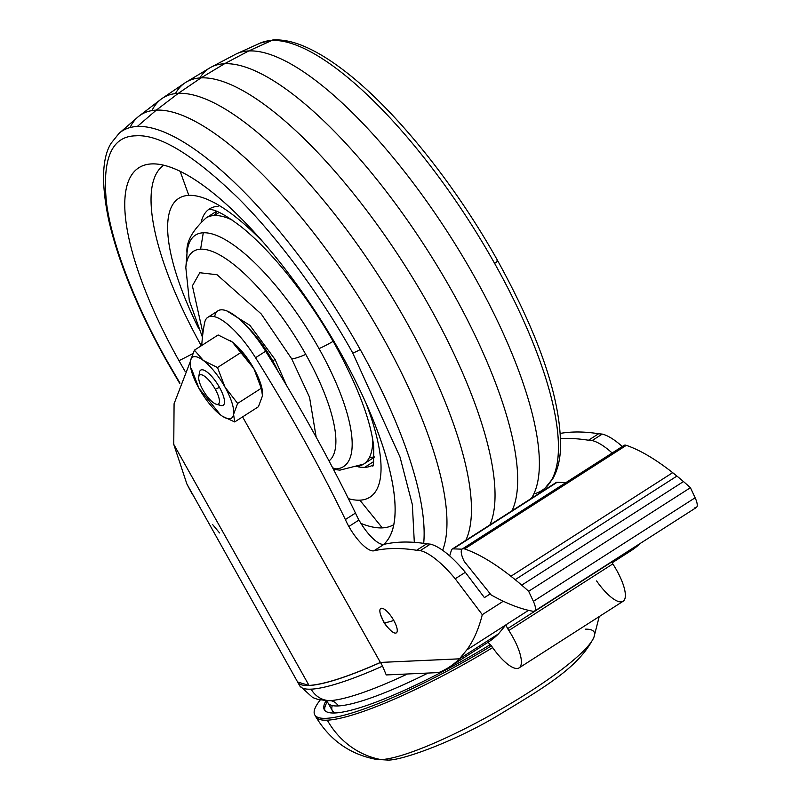 <?xml version="1.0" encoding="UTF-8"?>
<svg xmlns="http://www.w3.org/2000/svg" width="800" height="800" viewBox="0 0 800 800"><rect width="100%" height="100%" fill="white"/><g stroke="black" fill="none" stroke-linecap="round" stroke-linejoin="round"><path stroke-width="1.2" d="M414.31 542.36L412.35 504.61L400.02 457.05L352.64 352.81L400.02 457.05L412.35 504.61L414.31 542.36L412.35 504.61L400.02 457.05L352.64 352.81C323.49 300.38 280.43 240.13 237.71 197.64C193.14 154.66 159.17 134.06 135.79 135.82C111.64 136.2 101.91 158.79 106.58 203.56C112.49 247.72 137.5 308.78 167.19 361.19L179.97 383.12M185.1 371.36A224.74 71.31 57.4 0 1 178.97 360.66A52.22 8.94 150.7 0 0 192.78 353.58A52.22 8.94 150.7 0 1 178.97 360.66A224.74 71.31 57.4 0 0 185.1 371.36A224.74 71.31 57.4 0 1 178.97 360.66A224.74 71.31 57.4 0 1 160.33 164.53A224.74 71.31 57.4 0 1 340.86 353.35A224.74 71.31 57.4 0 1 393.06 527.99A224.74 71.31 57.4 0 1 383.64 544.39A224.74 71.31 57.4 0 0 340.86 353.35A224.74 71.31 57.4 0 1 383.64 544.39M201.04 345.3A213.4 67.71 57.4 0 1 163.7 165.23A213.4 67.71 57.4 0 0 201.04 345.3A213.4 67.71 57.4 0 1 163.7 165.23M245.03 324.6A55.34 17.56 57.4 0 1 272.62 360.73A55.34 17.56 57.4 0 0 245.03 324.6A55.34 17.56 57.4 0 1 272.62 360.73L275.14 359.58L249.89 325.34L227.16 311.1L249.89 325.34L275.14 359.58L286.56 385.49M393.83 524.63A213.4 67.71 57.4 0 1 382.3 527.88A213.4 67.71 57.4 0 0 393.83 524.63A213.4 67.71 57.4 0 1 382.3 527.88A213.4 67.71 57.4 0 1 360.94 523.39A213.4 67.71 57.4 0 0 382.3 527.88A213.4 67.71 57.4 0 1 360.94 523.39M423.7 543.35A264.6 83.96 -122.6 0 0 360.21 349.5A264.6 83.96 -122.6 0 1 423.7 543.35A264.6 83.96 -122.6 0 0 360.21 349.5A7.23 1.24 -29.3 0 1 352.64 352.81C323.49 300.38 280.43 240.13 237.71 197.64C193.14 154.66 159.17 134.06 135.79 135.82C111.64 136.2 101.91 158.79 106.58 203.56C112.49 247.72 137.5 308.78 167.19 361.19C137.5 308.78 112.49 247.72 106.58 203.56C101.91 158.79 111.64 136.2 135.79 135.82C159.17 134.06 193.14 154.66 237.71 197.64C280.43 240.13 323.49 300.38 352.64 352.81A7.23 1.24 -29.3 0 0 360.21 349.5A264.6 83.96 -122.6 0 0 137.32 126.47L156.32 110.13A268.17 85.09 -122.6 0 1 354.01 289.58A268.17 85.09 -122.6 0 1 442.64 550.3A268.17 85.09 -122.6 0 0 354.01 289.58A268.17 85.09 -122.6 0 0 156.32 110.13A268.17 85.09 -122.6 0 0 139.14 116.02A268.17 85.09 -122.6 0 0 137.86 117.06L119.11 133.3L111.05 143.32C101.94 158.1 101.15 183.64 108.68 219.96C118.31 261.96 137.64 308.99 166.66 361.03L179.8 383.57M119.11 133.3A264.6 83.96 -122.6 0 1 137.32 126.47A264.6 83.96 -122.6 0 1 360.21 349.5A264.6 83.96 -122.6 0 0 137.32 126.47L156.32 110.13L178.31 93.34A270.5 85.83 -122.6 0 1 380.14 278.1A270.5 85.83 -122.6 0 1 465.77 540.39A270.5 85.83 -122.6 0 0 380.14 278.1A270.5 85.83 -122.6 0 0 178.31 93.34A270.5 85.83 -122.6 0 0 162.23 98.37A270.5 85.83 -122.6 0 0 160.98 99.27L139.14 116.02M442.64 550.3A268.17 85.09 -122.6 0 0 354.01 289.58A268.17 85.09 -122.6 0 0 156.32 110.13L178.31 93.34L201.05 77.88A271.27 86.07 -122.6 0 1 402.42 261.57A271.27 86.07 -122.6 0 1 489.92 524.93A271.27 86.07 -122.6 0 0 402.42 261.57A271.27 86.07 -122.6 0 0 201.05 77.88A271.27 86.07 -122.6 0 0 186.21 82.1A271.27 86.07 -122.6 0 0 184.92 82.92L162.23 98.37M465.77 540.39A270.5 85.83 -122.6 0 0 380.14 278.1A270.5 85.83 -122.6 0 0 178.31 93.34L201.05 77.88L224.53 63.74A270.5 85.83 -122.6 0 1 426.36 248.5A270.5 85.83 -122.6 0 1 511.99 510.8A270.5 85.83 -122.6 0 0 426.36 248.5A270.5 85.83 -122.6 0 0 224.53 63.74A270.5 85.83 -122.6 0 0 211.08 67.19A270.5 85.83 -122.6 0 0 209.73 67.95L186.21 82.1M489.92 524.93A271.27 86.07 -122.6 0 0 402.42 261.57A271.27 86.07 -122.6 0 0 201.05 77.88L224.53 63.74L248.75 50.94A268.17 85.09 -122.6 0 1 452.51 239.86A268.17 85.09 -122.6 0 1 531.39 498.38A268.17 85.09 -122.6 0 0 452.51 239.86A268.17 85.09 -122.6 0 0 248.75 50.94A268.17 85.09 -122.6 0 0 236.92 53.63A268.17 85.09 -122.6 0 0 235.42 54.36L211.08 67.19M297.58 681.96L309.03 685.43C324.04 684.5 347.83 676.84 380.38 662.43L242.58 416.88L380.38 662.43L459.45 658.86A612.88 194.47 -122.6 0 0 459.48 658.83L466.83 649.9A614.88 195.1 -122.6 0 0 482.29 614.67L455.21 578.78A72.34 22.95 -122.6 0 0 420.26 550.61L416.62 550.28A723.36 229.53 -122.6 0 0 373.89 550.8A28.94 9.18 57.4 0 1 348.85 526.5A28.94 9.18 57.4 0 1 345.37 519.54A578.71 183.63 -122.6 0 0 255.53 357.71A57.87 18.36 -122.6 0 0 207.86 317.31A57.87 18.36 -122.6 0 0 204.58 322.92A578.6 183.59 -122.6 0 0 202.99 332.7A578.84 183.67 -122.6 0 0 201.82 344.24L200.19 346.47M190.26 361.73L174.08 403.75L173.76 444.38L174.08 403.75L190.26 361.73L174.08 403.75L173.76 444.38L186.88 483.99L297.61 682A155.53 26.62 -29.3 0 0 309.07 685.49A6.33 5.9 -92.6 0 1 309.03 685.43C324.04 684.5 347.83 676.84 380.38 662.43L242.58 416.88M202.31 345.11L201.82 344.24A578.84 183.67 -122.6 0 1 202.99 332.7A578.84 183.67 -122.6 0 0 201.82 344.24M207.86 317.31L217.97 310.83A57.87 18.36 57.4 0 1 265.64 351.24A578.71 183.63 57.4 0 1 355.48 513.07A28.94 9.18 -122.6 0 0 358.96 520.03A28.94 9.18 -122.6 0 0 384 544.33L373.89 550.8A28.94 9.18 57.4 0 1 348.85 526.5A28.94 9.18 57.4 0 1 345.37 519.54L355.48 513.07A28.94 9.18 -122.6 0 0 358.96 520.03A28.94 9.18 -122.6 0 0 384 544.33A723.36 229.53 57.4 0 1 426.73 543.81L430.37 544.14L420.26 550.61L416.62 550.28L426.73 543.81L430.37 544.14A72.34 22.95 57.4 0 1 465.32 572.31L484.42 597.62L490.28 593.86M325.44 700.46L327.99 702.88A139.25 23.84 -29.3 0 0 338.21 705.94A139.25 23.84 -29.3 0 1 327.98 702.88A139.25 23.84 -29.3 0 0 338.21 705.94A10.85 10.12 87.4 0 0 329.66 700.64A23.51 21.93 -92.6 0 1 311.13 689.16A155.53 26.62 -29.3 0 0 382.56 666.13L386.24 674.94L438.72 672.57A612.88 194.47 -122.6 0 0 449.04 667.25A612.88 194.47 -122.6 0 0 459.51 658.82L459.45 658.86A612.88 194.47 -122.6 0 0 459.48 658.83L498.48 633.86L505.83 624.93A614.88 195.1 -122.6 0 0 505.9 624.83A10.85 3.44 -122.6 0 0 507.68 628.61A10.85 3.44 -122.6 0 0 508.83 630.5A36.17 11.48 57.4 0 1 519.13 667.86A36.17 11.48 57.4 0 1 492.61 647.54A10.85 3.44 -122.6 0 0 487.87 642.38L488.08 642.25M611.55 561.81A10.85 3.44 -122.6 0 0 611.67 562.02A10.85 3.44 -122.6 0 1 611.55 561.81A10.85 3.44 -122.6 0 0 611.67 562.02A10.85 3.44 -122.6 0 0 612.82 563.91A36.17 11.48 57.4 0 1 623.12 601.27L519.13 667.86M326.03 700.76A145.8 24.96 -29.3 0 0 335.04 712.97A145.8 24.96 -29.3 0 1 326.03 700.76A145.8 24.96 -29.3 0 0 324.33 709.76A145.8 24.96 -29.3 0 0 335.04 712.97A145.8 24.96 -29.3 0 0 490.28 644.61A145.8 24.96 -29.3 0 1 335.04 712.97A145.8 24.96 -29.3 0 0 490.28 644.61M230.19 340.56A36.17 11.48 57.4 0 1 232.26 342L218.13 334.98L194.41 350.17L218.13 334.98L232.26 342A36.17 11.48 57.4 0 0 230.19 340.56A36.17 11.48 57.4 0 1 230.56 340.8A36.17 11.48 57.4 0 1 232.26 342A36.17 11.48 57.4 0 1 253.88 368.62A36.17 11.48 57.4 0 1 262.35 390.45L262.47 395.83L258.41 406.75L234.68 421.94L233.58 414.33L237.64 403.41L224.99 387.12L217.5 367.53L203.38 360.5L194.41 350.17L190.35 361.09L190.47 366.47A36.17 11.48 57.4 0 1 190.35 361.09A36.17 11.48 57.4 0 1 203.38 360.5A36.17 11.48 57.4 0 1 224.99 387.12A36.17 11.48 57.4 0 1 233.58 414.33A36.17 11.48 57.4 0 1 222.26 416.12A36.17 11.48 57.4 0 1 220.55 414.92A36.17 11.48 57.4 0 1 198.94 388.3A36.17 11.48 57.4 0 1 190.47 366.47M380.47 662.39L380.5 662.46A155.53 26.62 -29.3 0 1 309.07 685.49A155.53 26.62 -29.3 0 1 297.64 682.07A155.53 26.62 -29.3 0 1 297.61 682.01A155.53 26.62 -29.3 0 0 309.07 685.49A155.53 26.62 -29.3 0 0 380.5 662.46L382.56 666.13L380.5 662.46A155.53 26.62 -29.3 0 1 309.07 685.49A6.33 5.9 -92.6 0 1 309.03 685.43C324.04 684.5 347.83 676.84 380.38 662.43L459.45 658.86A612.88 194.47 -122.6 0 0 459.48 658.83L466.83 649.9A614.88 195.1 -122.6 0 0 482.29 614.67L455.21 578.78L465.32 572.31L484.42 597.62L465.32 572.31L455.21 578.78A72.34 22.95 -122.6 0 0 420.26 550.61L416.62 550.28A723.36 229.53 -122.6 0 0 373.89 550.8A28.94 9.18 57.4 0 1 348.85 526.5A28.94 9.18 57.4 0 1 345.37 519.54A578.71 183.63 -122.6 0 0 255.53 357.71A57.87 18.36 -122.6 0 0 204.58 322.92A578.6 183.59 -122.6 0 0 202.99 332.7A578.6 183.59 -122.6 0 1 204.58 322.92A57.87 18.36 -122.6 0 1 255.53 357.71L265.64 351.24A578.71 183.63 57.4 0 1 355.48 513.07A28.94 9.18 -122.6 0 0 358.96 520.03L348.85 526.5L358.96 520.03A28.94 9.18 -122.6 0 0 384 544.33A723.36 229.53 57.4 0 1 426.73 543.81L430.37 544.14L420.26 550.61L430.37 544.14A72.34 22.95 57.4 0 1 465.32 572.31L455.21 578.78A72.34 22.95 -122.6 0 0 420.26 550.61M588.49 440.23L598.6 433.75A723.36 229.53 57.4 0 0 560.33 433.39A723.36 229.53 57.4 0 1 598.6 433.75L602.24 434.09A72.34 22.95 57.4 0 1 622.27 446.52A72.34 22.95 57.4 0 0 602.24 434.09L592.13 440.56L588.49 440.23L598.6 433.75L602.24 434.09L592.13 440.56L588.49 440.23A723.36 229.53 -122.6 0 0 560.59 438.67A723.36 229.53 -122.6 0 1 588.49 440.23L598.6 433.75L602.24 434.09L592.13 440.56L588.49 440.23A723.36 229.53 -122.6 0 0 560.59 438.67M459.48 658.83L498.48 633.86L505.83 624.93L466.83 649.9L459.48 658.83L498.48 633.86L505.83 624.93L466.83 649.9A614.88 195.1 -122.6 0 0 482.29 614.67L503.28 601.23L482.29 614.67L455.21 578.78M612.16 452.99A72.34 22.95 -122.6 0 0 592.13 440.56A72.34 22.95 -122.6 0 1 612.16 452.99A72.34 22.95 -122.6 0 0 592.13 440.56M466.83 649.9L505.83 624.93A614.88 195.1 -122.6 0 0 505.9 624.83L528.52 610.34L505.9 624.83A10.85 3.44 -122.6 0 0 507.68 628.61A10.85 3.44 -122.6 0 0 508.83 630.5L612.82 563.91A36.17 11.48 57.4 0 1 623.81 600.7A36.17 11.48 57.4 0 1 596.59 580.95A36.17 11.48 57.4 0 0 623.81 600.7A36.17 11.48 57.4 0 0 612.82 563.91A10.85 3.44 -122.6 0 1 611.67 562.02L507.68 628.61A10.85 3.44 -122.6 0 0 508.83 630.5A36.17 11.48 57.4 0 1 519.82 667.29A36.17 11.48 57.4 0 1 492.61 647.54A10.85 3.44 -122.6 0 0 487.87 642.38A612.88 194.47 57.4 0 0 487.98 642.32L449.04 667.25M640.35 543.36A612.88 194.47 57.4 0 1 620.58 556.12A612.88 194.47 57.4 0 0 640.35 543.36A612.88 194.47 57.4 0 1 630.9 550.8L612.13 562.81M498.48 633.86A612.88 194.47 57.4 0 1 487.87 642.38A612.88 194.47 57.4 0 0 498.48 633.86A612.88 194.47 57.4 0 1 487.98 642.32M449.68 555.92L451.4 550.2A14.46 4.59 57.4 0 1 452.14 549.12A14.46 4.59 57.4 0 1 453.15 548.87L462.03 549.16M452.14 549.12L556.13 482.53A14.46 4.59 57.4 0 1 557.13 482.29L565.96 482.57M623.85 445.53A16.64 5.28 57.4 0 1 624.23 445.28A16.64 5.28 57.4 0 0 623.85 445.53A16.64 5.28 57.4 0 1 624.03 445.39A16.64 5.28 57.4 0 1 624.23 445.28A16.64 5.28 57.4 0 1 626.32 445.34A253.18 80.34 57.4 0 1 672.68 472.67A254.32 80.7 57.4 0 1 676.93 476.08A250.9 79.61 57.4 0 1 683.47 481.56A253.65 80.48 57.4 0 1 690.42 487.7L528.66 591.28L533.37 601.35A14.47 4.59 57.4 0 1 533.19 611.3A361.59 114.73 57.4 0 1 525.5 609.59L523.18 608.94A361.48 114.7 57.4 0 1 509.71 604.11L507.18 603.01A361.44 114.69 57.4 0 1 496.38 597.79A361.69 114.77 57.4 0 1 491.14 594.94L464.33 561.55A16.64 5.28 57.4 0 1 462.27 548.97A16.64 5.28 57.4 0 1 462.47 548.86A16.64 5.28 57.4 0 1 464.56 548.92A253.18 80.34 57.4 0 1 510.92 576.25A254.32 80.7 57.4 0 1 515.17 579.66A250.9 79.61 57.4 0 1 521.71 585.14A253.65 80.48 57.4 0 1 528.66 591.28L533.37 601.35A14.47 4.59 57.4 0 1 534.58 611.09A14.47 4.59 57.4 0 1 533.19 611.3A361.59 114.73 57.4 0 1 525.5 609.59L523.18 608.94A361.48 114.7 57.4 0 1 509.71 604.11L507.18 603.01A361.44 114.69 57.4 0 1 496.38 597.79A361.69 114.77 57.4 0 1 491.14 594.94L464.33 561.55A16.64 5.28 57.4 0 1 462.47 548.86L624.23 445.28A16.64 5.28 57.4 0 1 626.32 445.34A253.18 80.34 57.4 0 1 672.68 472.67A254.32 80.7 57.4 0 1 676.93 476.08A250.9 79.61 57.4 0 1 683.47 481.56A253.65 80.48 57.4 0 1 690.42 487.7L695.13 497.77A14.47 4.59 57.4 0 1 696.34 507.51L534.58 611.09M241.23 352.33L217.5 367.53L241.23 352.33L253.88 368.62A36.17 11.48 57.4 0 0 232.26 342L253.88 368.62A36.17 11.48 57.4 0 0 232.26 342L241.23 352.33L217.5 367.53L203.38 360.5L194.41 350.17L218.13 334.98L232.26 342L253.88 368.62L262.53 391.71M261.37 388.22L237.64 403.41L261.37 388.22L262.47 395.83L261.37 388.22L253.88 368.62A36.17 11.48 57.4 0 1 262.46 391.29A36.17 11.48 57.4 0 0 253.88 368.62L261.37 388.22L237.64 403.41L224.99 387.12L217.5 367.53L203.38 360.5L194.41 350.17L190.35 361.09A36.17 11.48 57.4 0 1 203.38 360.5A36.17 11.48 57.4 0 1 224.99 387.12L217.5 367.53M222.63 416.36L234.68 421.94L258.41 406.75L262.47 395.83L258.41 406.75L234.68 421.94L233.58 414.33L237.64 403.41L224.99 387.12A36.17 11.48 57.4 0 1 233.58 414.33L237.64 403.41M380.52 614.54A14.47 4.59 57.4 0 1 383.21 608.62A14.47 4.59 57.4 0 1 393.77 620.44A14.47 4.59 57.4 0 1 397.11 631.77A14.47 4.59 57.4 0 1 390.77 630.54C386.74 626.51 384.33 623.52 383.53 621.57L380.52 614.54M198.76 376.85L199.49 372.33A20.88 6.63 57.4 0 1 219.49 387.37A20.88 6.63 57.4 0 1 220.71 405.47L216.31 404.25A17.26 5.48 57.4 0 1 202.86 389.84A17.26 5.48 57.4 0 1 198.76 376.85A17.26 5.48 57.4 0 1 215.29 389.28A17.26 5.48 57.4 0 1 216.31 404.25M320.25 699.95A156.66 26.82 -29.3 0 0 314.76 714.88A156.66 26.82 -29.3 0 0 491.38 645.9A156.66 26.82 -29.3 0 1 354.14 712.3A156.66 26.82 -29.3 0 1 320.25 699.95A156.66 26.82 -29.3 0 0 354.14 712.3A156.66 26.82 -29.3 0 0 491.38 645.9M178.97 360.66A224.74 71.31 57.4 0 1 151.55 163.91A224.74 71.31 57.4 0 1 340.86 353.35A224.74 71.31 57.4 0 0 151.55 163.91A224.74 71.31 57.4 0 0 178.97 360.66M335.18 343.43A21.7 3.72 -29.3 0 0 336.17 345.12A21.7 3.72 -29.3 0 1 335.18 343.43M198.51 328.12A177.38 56.28 57.4 0 1 188.81 195.37A177.38 56.28 57.4 0 0 198.51 328.12A177.38 56.28 57.4 0 1 188.81 195.37A177.38 56.28 57.4 0 1 262.82 241.82A177.38 56.28 57.4 0 0 188.81 195.37L180.18 171.39L188.81 195.37A177.38 56.28 57.4 0 1 262.82 241.82M201.33 221.55A151.91 48.2 57.4 0 1 208.83 209.35A151.91 48.2 57.4 0 0 201.33 221.55A151.91 48.2 57.4 0 1 208.83 209.35M209.47 208.92A151.91 48.2 57.4 0 1 218.16 206.32A151.91 48.2 57.4 0 0 209.47 208.92M260.16 43.13L272.7 40C281.91 39.37 291.96 41.3 302.85 45.79C315.69 51.05 329.53 59.4 344.38 70.83C394.64 109.1 454.6 183.51 497.55 260.49C540.41 338.3 561.4 401.01 560.52 448.61C560.01 460.27 557.54 470.12 553.12 478.15L545.1 488.11A264.48 83.92 -122.6 0 0 494.62 263.41A264.48 83.92 -122.6 0 1 533.85 493.95A264.48 83.92 -122.6 0 0 494.62 263.41A264.48 83.92 -122.6 0 0 271.83 40.47A264.48 83.92 -122.6 0 0 260.16 43.13L236.92 53.63M494.62 263.41A7.23 1.24 -29.3 0 0 497.02 260.33A7.23 1.24 -29.3 0 1 494.62 263.41A264.48 83.92 -122.6 0 0 271.83 40.47L248.75 50.94L271.83 40.47A264.48 83.92 -122.6 0 1 494.62 263.41M202.45 337.22L189.31 300.66L185.83 267.63A124.83 39.61 57.4 0 1 200.61 249.18L203.28 232.78A137.42 43.6 57.4 0 0 186.93 261.15A137.42 43.6 57.4 0 1 203.28 232.78A137.42 43.6 57.4 0 1 319.03 348.61A25.32 4.33 -29.3 0 0 333.13 341.33A25.32 4.33 -29.3 0 1 319.03 348.61A137.42 43.6 57.4 0 1 335.79 468.91A137.42 43.6 57.4 0 1 333.21 468.87A137.42 43.6 57.4 0 0 335.79 468.91L332.64 467.8L335.79 468.91A137.42 43.6 57.4 0 1 333.21 468.87M216.52 211.28L206 218.01A146.12 46.37 57.4 0 1 214.34 215.52A146.12 46.37 57.4 0 1 232.08 219.96A146.12 46.37 57.4 0 0 214.34 215.52A146.12 46.37 57.4 0 1 217.11 211.52A146.12 46.37 57.4 0 0 214.36 215.51L219.18 212.43L214.34 215.52A146.12 46.37 57.4 0 1 232.08 219.96M202.93 333.13L192.39 285.84L199.79 272.73L217.03 274.73L261.24 313.97L291.7 358.83L261.24 313.97L217.03 274.73L199.79 272.73L192.39 285.84L202.93 333.13L192.39 285.84L199.79 272.73L217.03 274.73L261.24 313.97L291.7 358.83A32.55 5.57 -29.3 0 0 305.76 354.4A124.83 39.61 57.4 0 1 329.02 460.93A124.83 39.61 57.4 0 0 305.76 354.4A124.83 39.61 57.4 0 1 329.02 460.93M316.18 437.18L309.54 397.27L291.7 358.83L309.54 397.27L316.18 437.18L309.54 397.27L291.7 358.83A32.55 5.57 -29.3 0 0 305.76 354.4A124.83 39.61 57.4 0 0 200.61 249.18A124.83 39.61 57.4 0 1 305.76 354.4A124.83 39.61 57.4 0 0 200.61 249.18L203.28 232.78A137.42 43.6 57.4 0 1 319.03 348.61A137.42 43.6 57.4 0 1 335.79 468.91A137.42 43.6 57.4 0 0 319.03 348.61A137.42 43.6 57.4 0 0 203.28 232.78A137.42 43.6 57.4 0 0 187.01 253.08L187.01 253.08C185.92 242.24 192.25 230.55 206 218.01M156.32 110.13A268.17 85.09 -122.6 0 0 130.01 127.56A268.17 85.09 -122.6 0 1 156.32 110.13M365.75 402.56A177.38 56.28 57.4 0 1 359.86 500.18A177.38 56.28 57.4 0 0 365.75 402.56A177.38 56.28 57.4 0 1 359.86 500.18L382.3 527.88L359.86 500.18A177.38 56.28 57.4 0 1 348.39 498.64A177.38 56.28 57.4 0 0 359.86 500.18A177.38 56.28 57.4 0 1 348.39 498.64M178.31 93.34A270.5 85.83 -122.6 0 0 151.94 110.59A270.5 85.83 -122.6 0 1 178.31 93.34M372.65 465.18A151.91 48.2 57.4 0 1 364.64 467.36A151.91 48.2 57.4 0 1 358.43 466.89A151.91 48.2 57.4 0 0 364.64 467.36L373.66 461.59L364.64 467.36A151.91 48.2 57.4 0 1 358.43 466.89M201.05 77.88A271.27 86.07 -122.6 0 0 175.44 93.57A271.27 86.07 -122.6 0 1 201.05 77.88M511.99 510.8A270.5 85.83 -122.6 0 0 426.36 248.5A270.5 85.83 -122.6 0 0 224.53 63.74A270.5 85.83 -122.6 0 0 199.84 77.95A270.5 85.83 -122.6 0 1 224.53 63.74L248.75 50.94A268.17 85.09 -122.6 0 1 452.51 239.86A268.17 85.09 -122.6 0 1 531.39 498.38M374.14 456.76A146.12 46.37 57.4 0 1 369.36 457.58A146.12 46.37 57.4 0 0 374.14 456.76M372.74 439.62A146.12 46.37 57.4 0 1 355.25 466.62A146.12 46.37 57.4 0 0 372.74 439.62A146.12 46.37 57.4 0 1 363.6 464.13L374.11 457.39M227.16 311.1L249.89 325.34L275.14 359.58L272.62 360.73A55.34 17.56 57.4 0 1 278.14 371.49A55.34 17.56 57.4 0 0 272.62 360.73A55.34 17.56 57.4 0 1 278.14 371.49M428.05 673.05A139.25 23.84 -29.3 0 1 338.21 705.94A139.25 23.84 -29.3 0 0 428.05 673.05A139.25 23.84 -29.3 0 1 338.21 705.94A10.85 10.12 87.4 0 0 329.66 700.64A23.51 21.93 -92.6 0 1 311.13 689.16A155.53 26.62 -29.3 0 1 299.1 683.66A155.53 26.62 -29.3 0 0 311.13 689.16A155.53 26.62 -29.3 0 0 382.56 666.13L386.24 674.94L438.72 672.57A612.88 194.47 -122.6 0 0 459.51 658.82L380.38 662.43M332.3 705.56A139.25 23.84 -29.3 0 0 335.36 712.96A139.25 23.84 -29.3 0 1 332.3 705.56M327.29 701.87A145.8 24.96 -29.3 0 0 324.89 710.54A145.8 24.96 -29.3 0 1 327.29 701.87A145.8 24.96 -29.3 0 0 324.89 710.54M173.76 444.38L309.03 685.43L173.76 444.38L186.88 483.99L192.6 494.87L186.88 483.99L173.76 444.38M212.7 524.64L219.56 532.94L212.7 524.64M345.37 519.54L355.48 513.07L345.37 519.54A578.71 183.63 -122.6 0 0 255.53 357.71L265.64 351.24A578.71 183.63 57.4 0 1 355.48 513.07M416.62 550.28L426.73 543.81L416.62 550.28A723.36 229.53 -122.6 0 0 373.89 550.8L384 544.33A723.36 229.53 57.4 0 1 426.73 543.81M265.64 351.24A57.87 18.36 57.4 0 0 214.69 316.45A57.87 18.36 57.4 0 1 265.64 351.24L255.53 357.71M430.37 544.14A72.34 22.95 57.4 0 1 465.32 572.31M503.28 601.23L482.29 614.67M602.24 434.09A72.34 22.95 57.4 0 1 622.27 446.52M407.49 673.98A144.39 24.72 -29.3 0 1 329.66 700.64A144.39 24.72 -29.3 0 0 407.49 673.98A144.39 24.72 -29.3 0 1 329.66 700.64A144.39 24.72 -29.3 0 1 327.51 700.67L317.91 699.42L312.76 697.59L299.7 685.74A155.53 26.62 -29.3 0 0 311.13 689.16A155.53 26.62 -29.3 0 0 382.56 666.13L386.24 674.94L438.72 672.57A612.88 194.47 -122.6 0 0 459.51 658.82L459.45 658.86M505.83 624.93A614.88 195.1 -122.6 0 0 505.9 624.83A10.85 3.44 -122.6 0 0 507.68 628.61L611.67 562.02A10.85 3.44 -122.6 0 0 612.82 563.91L508.83 630.5A36.17 11.48 57.4 0 1 519.82 667.29A36.17 11.48 57.4 0 1 492.61 647.54A10.85 3.44 -122.6 0 0 487.87 642.38M382.56 666.13L380.5 662.46M560.33 433.39A723.36 229.53 57.4 0 1 598.6 433.75M451.4 550.2A14.46 4.59 57.4 0 1 453.15 548.87L557.13 482.29L453.15 548.87A14.46 4.59 57.4 0 0 451.4 550.2M557.13 482.29A14.46 4.59 57.4 0 0 555.49 483.34A14.46 4.59 57.4 0 1 557.13 482.29L453.15 548.87M505.9 624.83L528.52 610.34M690.42 487.7L695.13 497.77A14.47 4.59 57.4 0 1 694.95 507.72A14.47 4.59 57.4 0 0 695.13 497.77L690.42 487.7L528.66 591.28L533.37 601.35L695.13 497.77L533.37 601.35A14.47 4.59 57.4 0 1 533.19 611.3A361.59 114.73 57.4 0 1 525.5 609.59L523.18 608.94A361.48 114.7 57.4 0 1 509.71 604.11L507.18 603.01A361.44 114.69 57.4 0 1 496.38 597.79A361.69 114.77 57.4 0 1 491.14 594.94L464.33 561.55A16.64 5.28 57.4 0 1 462.47 548.86A16.64 5.28 57.4 0 1 464.56 548.92A253.18 80.34 57.4 0 1 510.92 576.25A254.32 80.7 57.4 0 1 515.17 579.66A250.9 79.61 57.4 0 1 521.71 585.14A253.65 80.48 57.4 0 1 528.66 591.28A253.65 80.48 57.4 0 0 521.71 585.14L683.47 481.56A253.65 80.48 57.4 0 1 690.42 487.7L528.66 591.28M676.93 476.08A250.9 79.61 57.4 0 1 683.47 481.56L521.71 585.14A250.9 79.61 57.4 0 0 515.17 579.66L676.93 476.08L515.17 579.66A254.32 80.7 57.4 0 0 510.92 576.25L672.68 472.67A254.32 80.7 57.4 0 1 676.93 476.08L515.17 579.66M464.56 548.92A16.64 5.28 57.4 0 0 462.47 548.86L624.23 445.28A16.64 5.28 57.4 0 1 626.32 445.34A253.18 80.34 57.4 0 1 672.68 472.67L510.92 576.25A253.18 80.34 57.4 0 0 464.56 548.92L626.32 445.34M194.41 350.17L190.35 361.09A36.17 11.48 57.4 0 0 198.94 388.3L191.45 368.7L198.94 388.3L220.55 414.92A36.17 11.48 57.4 0 1 198.94 388.3A36.17 11.48 57.4 0 1 190.35 361.09A36.17 11.48 57.4 0 1 203.38 360.5A36.17 11.48 57.4 0 1 224.99 387.12A36.17 11.48 57.4 0 1 233.58 414.33A36.17 11.48 57.4 0 1 220.55 414.92A36.17 11.48 57.4 0 1 198.94 388.3L220.55 414.92A36.17 11.48 57.4 0 0 233.58 414.33L234.68 421.94M383.35 620.91A14.47 4.59 57.4 0 1 381.59 608.24A14.47 4.59 57.4 0 1 393.77 620.44A14.47 4.59 57.4 0 1 395.78 633.08A14.47 4.59 57.4 0 1 384.04 622.09A14.47 4.59 57.4 0 0 395.78 633.08A14.47 4.59 57.4 0 0 393.77 620.44A14.47 4.59 57.4 0 0 381.59 608.24A14.47 4.59 57.4 0 0 383.35 620.91A43.4 7.43 -29.3 0 0 385.68 622.52A43.4 7.43 -29.3 0 0 393.77 620.44A43.4 7.43 -29.3 0 1 385.68 622.52A43.4 7.43 -29.3 0 1 383.35 620.91M199.52 375.21A20.88 6.63 57.4 0 1 205.56 371.02A20.88 6.63 57.4 0 1 219.49 387.37A20.88 6.63 57.4 0 1 218.11 404.24A20.88 6.63 57.4 0 0 219.49 387.37L215.29 389.28A17.26 5.48 57.4 0 1 217.4 404.39A17.26 5.48 57.4 0 1 202.86 389.84A17.26 5.48 57.4 0 1 200.75 374.73A17.26 5.48 57.4 0 1 215.29 389.28A17.26 5.48 57.4 0 1 217.4 404.39A17.26 5.48 57.4 0 1 202.86 389.84A17.26 5.48 57.4 0 1 200.75 374.73A17.26 5.48 57.4 0 1 215.29 389.28L219.49 387.37A20.88 6.63 57.4 0 0 205.56 371.02A20.88 6.63 57.4 0 0 199.52 375.21M314.76 714.88L315.8 716.73A156.66 26.82 -29.3 0 0 327.3 720.17A156.66 26.82 -29.3 0 1 315.39 715.74A156.66 26.82 -29.3 0 0 327.3 720.17A156.66 26.82 -29.3 0 0 492.65 647.61A156.66 26.82 -29.3 0 1 327.3 720.17A83.19 77.59 87.4 0 0 381.08 759.61A127.5 21.83 -29.3 0 0 528.21 692.73A127.5 21.83 -29.3 0 0 585.29 629.18A127.5 21.83 -29.3 0 1 528.21 692.73A127.5 21.83 -29.3 0 1 381.08 759.61A127.5 21.83 -29.3 0 0 500.41 709.57A127.5 21.83 -29.3 0 0 593.95 637.18L599.23 616.56M492.65 647.61A156.66 26.82 -29.3 0 1 327.3 720.17A83.19 77.59 87.4 0 0 381.08 759.61A127.5 21.83 -29.3 0 1 376.21 759.37L386.79 760C398.73 761.5 450.66 743.29 495.26 717.14C543.03 688.19 578.88 667.82 593.95 637.18M333.84 713.01L332.35 710.65A139.25 23.84 -29.3 0 0 335.36 712.96M384 544.33L373.89 550.8M508.83 630.5L612.82 563.91M462.47 548.86L624.23 445.28M533.37 601.35L695.13 497.77M683.47 481.56L521.71 585.14M672.68 472.67L510.92 576.25M372.46 465.53C373.31 468.25 373.75 462.07 373.76 446.99C370.8 420.53 357.88 386.42 335 344.64C320.03 318.06 303.31 293.53 284.86 271.06C269.65 252.68 255.19 237.99 241.49 226.98C226.89 215.88 216.62 210.06 210.66 209.52L208.44 209.38M545.1 488.11L538.57 493.78M333.47 469.38L339.92 470.14L363.6 464.13M185.83 267.63L187.01 253.08M297.64 682.07L299.7 685.74M327.99 702.88L332.35 710.65M624.03 445.39L462.27 548.97M315.8 716.73C329.87 740.17 350 754.38 376.21 759.37"/></g></svg>
